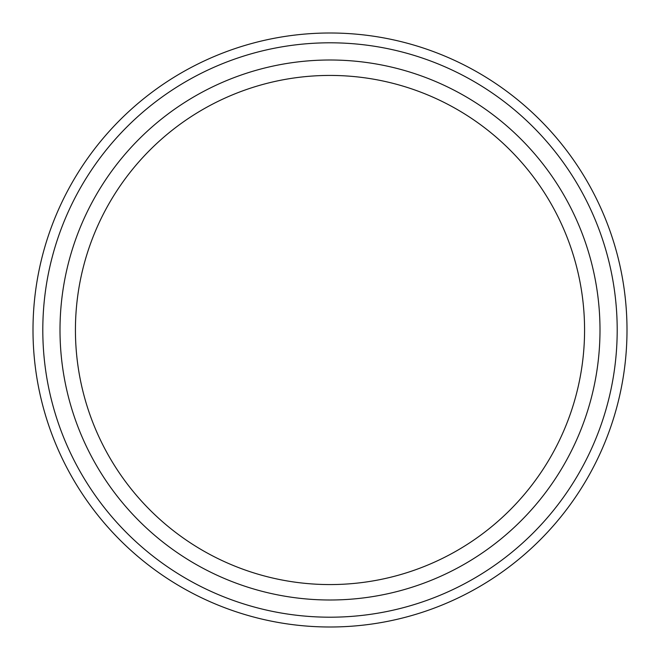 <?xml version="1.0" encoding="UTF-8"?>
<svg xmlns="http://www.w3.org/2000/svg" width="660" height="660" viewBox="0 0 660 660"><rect width="100%" height="100%" fill="white"/><g stroke="black" fill="none" stroke-linecap="round" stroke-linejoin="round"><path stroke-width="0.99" d="M584.57 330A254.57 254.57 0 0 1 330 584.57A254.57 254.57 0 0 1 75.43 330A254.57 254.57 0 0 1 330 75.43A254.57 254.57 0 0 1 584.57 330M599.998 330A269.998 269.998 0 0 1 330 599.998A269.998 269.998 0 0 1 60.002 330A269.998 269.998 0 0 1 330 60.002A269.998 269.998 0 0 1 599.998 330M617.199 330A287.199 287.199 0 0 1 330 617.199A287.199 287.199 0 0 1 42.801 330A287.199 287.199 0 0 1 330 42.801A287.199 287.199 0 0 1 617.199 330M627 330A297 297 0 0 1 330 627A297 297 0 0 1 33 330A297 297 0 0 1 330 33A297 297 0 0 1 627 330"/></g></svg>
